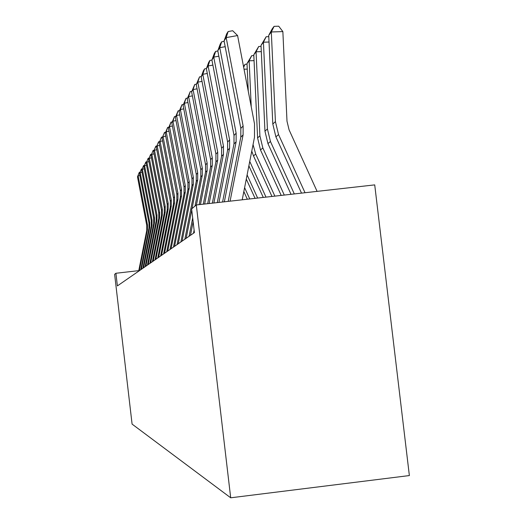 <?xml version="1.0" encoding="UTF-8"?>
<svg xmlns="http://www.w3.org/2000/svg" width="524" height="524" viewBox="0 0 524 524"><rect width="100%" height="100%" fill="white"/><g stroke="black" fill="none" stroke-linecap="round" stroke-linejoin="round"><path stroke-width="0.79" d="M196.304 204.969L374.719 184.887L409.368 475.563L230.698 497.8L132.087 424.106L114.632 274.353L115.909 273.266L117.383 285.914L194.404 232.604L191.62 208.945L196.304 204.969L230.698 497.8M138.775 270.639L115.909 273.266M138.663 271.183L146.746 230.396L146.766 225.497L137.478 176.837L139.299 172.331L140.039 172.193M139.875 175.494L138.126 175.822L147.467 224.776L147.447 229.695L139.319 270.731M137.478 176.837L139.299 172.331M140.733 269.749L148.967 228.195L148.98 223.204L139.522 173.627L141.388 169.023L142.155 168.879M142.017 172.239L140.196 172.573L149.713 222.451L149.694 227.468L141.415 269.284M139.522 173.627L141.388 169.023M142.882 268.262L151.272 225.91L151.285 220.827L141.644 170.293L143.556 165.584L144.355 165.44M144.238 168.852L142.345 169.2L152.045 220.047L152.032 225.156L143.589 267.777M141.644 170.293L143.556 165.584M145.115 266.716L153.67 223.532L153.683 218.351L143.851 166.835L145.81 162.008L146.641 161.857M146.543 165.329L144.578 165.695L154.469 217.539L154.456 222.752L145.855 266.212M143.851 166.835L145.81 162.008M147.441 265.111L156.159 221.062L156.172 215.783L146.144 163.233L148.154 158.294L149.019 158.137M148.947 161.667L146.897 162.047L156.997 214.932L156.977 220.25L148.207 264.581M146.144 163.233L148.154 158.294M149.857 263.434L158.752 218.495L158.765 213.104L148.534 159.486L150.598 154.423L151.495 154.259M151.456 157.855L149.32 158.255L159.624 212.22L159.604 217.65L150.657 262.884M148.534 159.486L150.598 154.423M152.373 261.692L161.451 215.816L161.471 210.314L151.017 155.582L153.146 150.395L154.076 150.224M154.063 153.886L151.836 154.298L162.361 209.397L162.342 214.938L153.204 261.122M151.017 155.582L153.146 150.395M154.999 259.878L164.267 213.026L164.287 207.406L153.611 151.515L155.798 146.189L156.768 146.013M156.787 149.746L154.462 150.172L165.211 206.449L165.198 212.109L155.864 259.275M153.611 151.515L155.798 146.189M157.737 257.978L167.202 210.117L167.222 204.373L156.316 147.264L158.562 141.801L159.584 141.618M159.637 145.417L157.207 145.869L168.191 203.371L168.171 209.155L158.641 257.356M156.316 147.264L158.562 141.801M160.599 256L170.274 207.072L170.293 201.203L159.139 142.829L161.458 137.216L162.519 137.026M162.61 140.904L160.075 141.369L171.302 200.161L171.282 206.07L161.543 255.345M159.139 142.829L161.458 137.216M163.593 253.93L173.483 203.895L173.496 197.889L162.093 138.198L164.477 132.428L165.591 132.225M165.728 136.175L163.069 136.666L174.558 196.795L174.538 202.847L164.582 253.243M162.093 138.198L164.477 132.428M166.724 251.762L176.837 200.568L176.857 194.424L165.184 133.345L166.206 131.74L167.647 127.411L168.807 127.194M168.99 131.229L166.206 131.74L177.964 193.277L177.944 199.467L167.759 251.048M165.184 133.345L167.647 127.411M170.005 249.489L180.354 197.083L180.374 190.795L168.42 128.262L169.494 126.579L170.962 122.151L172.18 121.928M172.416 126.048L169.494 126.579L181.533 189.59L181.514 195.93L171.086 248.743M168.42 128.262L170.962 122.151M173.444 247.112L184.042 193.428L184.062 186.983L171.82 122.93L172.94 121.168L174.44 116.642L175.723 116.407M176.005 120.605L172.94 121.168L185.28 185.725L185.26 192.216L174.584 246.326M171.82 122.93L174.44 116.642M177.053 244.61L187.913 189.59L187.933 182.987L175.383 117.337L176.562 115.483L178.094 110.846L179.437 110.603M179.784 114.894L176.562 115.483L189.216 181.664L189.197 188.319L178.252 243.784M175.383 117.337L178.094 110.846M180.852 241.983L191.981 185.555L192 178.782L179.129 111.455L180.374 109.503L181.939 104.761L183.354 104.499M183.767 108.887L180.374 109.503L193.349 177.387L193.33 184.219L182.11 241.112M179.129 111.455L181.939 104.761M184.848 239.219L196.271 181.304L196.284 174.361L183.073 105.265L184.383 103.208L185.987 98.348L187.474 98.073M187.959 102.553L184.383 103.208L197.705 172.894L197.692 179.896L192.033 208.598M186.171 238.296L191.751 210.019M183.073 105.265L185.987 98.348M189.059 236.298L192.681 217.938M195.02 206.056L200.784 176.83L200.803 169.697L187.232 98.735L188.614 96.573L190.251 91.582L191.817 91.3M192.393 95.885L188.614 96.573L202.303 168.145L202.284 175.344L196.448 204.95M190.461 235.328L193.133 221.783M187.232 98.735L190.251 91.582M193.507 233.219L194.116 230.147M199.14 204.648L205.552 172.108L205.572 164.772L191.62 91.851L193.074 89.558L194.758 84.449L196.408 84.148M197.07 88.831L193.074 89.558L207.15 163.141L207.137 170.536L200.443 204.504M191.62 91.851L194.758 84.449M244.603 187.638L249.758 198.95M243.837 191.568L247.321 199.225M203.286 204.183L210.589 167.11L210.609 159.571L196.258 84.567L197.797 82.15L199.52 76.897L201.268 76.583M202.028 81.377L197.797 82.15L212.286 157.842L212.266 165.453L204.668 204.026M196.258 84.567L199.52 76.897M247.105 174.911L257.644 198.065M246.287 179.07L255.07 198.354M207.681 203.685L215.921 161.824L215.94 154.063L201.164 76.864L202.801 74.297L204.57 68.899L206.417 68.565M207.294 73.478L202.801 74.297L217.722 152.229L217.702 160.062L209.148 203.522M201.164 76.864L203.41 70.733L204.57 68.899M247.263 69.116L244.033 69.227M249.745 161.431L266.002 197.122M248.88 165.839L263.271 197.43M243.509 66.496L245.134 64.255L247.04 64.19M245.134 64.255L243.653 67.223M212.344 203.161L221.58 156.218L221.6 148.22L206.377 68.69L208.113 65.965L209.921 60.417L211.919 60.057M212.882 65.1L208.113 65.965L223.486 146.275L223.466 154.344L213.897 202.984M206.377 68.69L208.69 62.363L209.921 60.417M254.068 60.633L249.142 60.804L251.238 106.804M253.053 144.585L255.699 154.043L274.864 196.127M251.769 151.115L253.505 155.916L271.963 196.454M247.007 63.574L251.717 55.649L249.142 60.804L247.007 63.574L248.278 91.346M251.717 55.649L253.832 55.577M217.296 202.605L227.593 150.257L227.613 142.011L211.906 60.005L213.753 57.103L215.613 51.398L217.84 50.998M218.836 56.186L213.753 57.103L229.617 139.941L229.597 148.266L218.953 202.421M211.906 60.005L214.303 53.474L215.613 51.398M261.312 51.621L256.066 51.797L259.904 135.814L262.838 147.965L284.283 195.066M253.799 54.745L258.712 46.492L256.066 51.797L253.799 54.745L257.598 137.923L260.5 149.956L281.198 195.413M258.712 46.492L261.07 46.413M222.569 202.009L233.992 143.917L234.005 135.408L217.794 50.763L219.766 47.671L221.672 41.796L224.161 41.35M225.182 46.695L219.766 47.671L236.147 133.201L236.127 141.794L224.338 201.812M217.794 50.763L220.277 44.003L221.672 41.796M269.035 42.018L263.434 42.208L267.41 128.943L270.443 141.493L294.318 193.932M261.024 45.352L266.153 36.752L263.434 42.208L261.024 45.352L264.954 131.197L267.947 143.609L291.03 194.306M266.153 36.752L268.786 36.66M228.195 201.38L240.811 137.15L240.83 128.36L224.076 40.898L226.178 37.604L228.137 31.551L232.689 30.733L237.582 35.547L254.52 123.906L254.494 137.229L242.219 199.801M237.582 35.547L226.178 37.604L243.116 126.002L243.097 134.891L230.082 201.164M224.076 40.898L226.65 33.909L228.137 31.551M317.092 191.371L289.078 129.834L286.995 121.188L282.862 31.591L271.308 31.977L275.421 121.614L278.552 134.583L305.027 192.727M268.727 35.331L272.27 28.748L274.098 26.351L271.308 31.977L268.727 35.331L272.801 124.018L275.893 136.843L301.516 193.127M274.098 26.351L278.716 26.2L282.862 31.591M146.746 230.396L147.447 229.695M146.766 225.497L147.467 224.776M148.967 228.195L149.694 227.468M148.98 223.204L149.713 222.451M151.272 225.91L152.032 225.156M151.285 220.827L152.045 220.047M153.67 223.532L154.456 222.752M153.683 218.351L154.469 217.539M156.159 221.062L156.977 220.25M156.172 215.783L156.997 214.932M158.752 218.495L159.604 217.65M158.765 213.104L159.624 212.22M161.451 215.816L162.342 214.938M161.471 210.314L162.361 209.397M164.267 213.026L165.198 212.109M164.287 207.406L165.211 206.449M167.202 210.117L168.171 209.155M167.222 204.373L168.191 203.371M170.274 207.072L171.282 206.07M170.293 201.203L171.302 200.161M173.483 203.895L174.538 202.847M173.496 197.889L174.558 196.795M176.837 200.568L177.944 199.467M176.857 194.424L177.964 193.277M180.354 197.083L181.514 195.93M180.374 190.795L181.533 189.59M184.042 193.428L185.26 192.216M184.062 186.983L185.28 185.725M187.913 189.59L189.197 188.319M187.933 182.987L189.216 181.664M191.981 185.555L193.33 184.219M192 178.782L193.349 177.387M196.271 181.304L197.692 179.896M196.284 174.361L197.705 172.894M200.784 176.83L202.284 175.344M200.803 169.697L202.303 168.145M205.552 172.108L207.137 170.536M205.572 164.772L207.15 163.141M210.589 167.11L212.266 165.453M210.609 159.571L212.286 157.842M215.921 161.824L217.702 160.062M215.94 154.063L217.722 152.229M221.58 156.218L223.466 154.344M221.6 148.22L223.486 146.275M255.699 154.043L253.505 155.916M227.593 150.257L229.597 148.266M227.613 142.011L229.617 139.941M259.904 135.814L257.598 137.923M262.838 147.965L260.5 149.956M233.992 143.917L236.127 141.794M234.005 135.408L236.147 133.201M267.41 128.943L264.954 131.197M270.443 141.493L267.947 143.609M240.811 137.15L243.097 134.891M240.83 128.36L243.116 126.002M275.421 121.614L272.801 124.018M278.552 134.583L275.893 136.843"/></g></svg>
